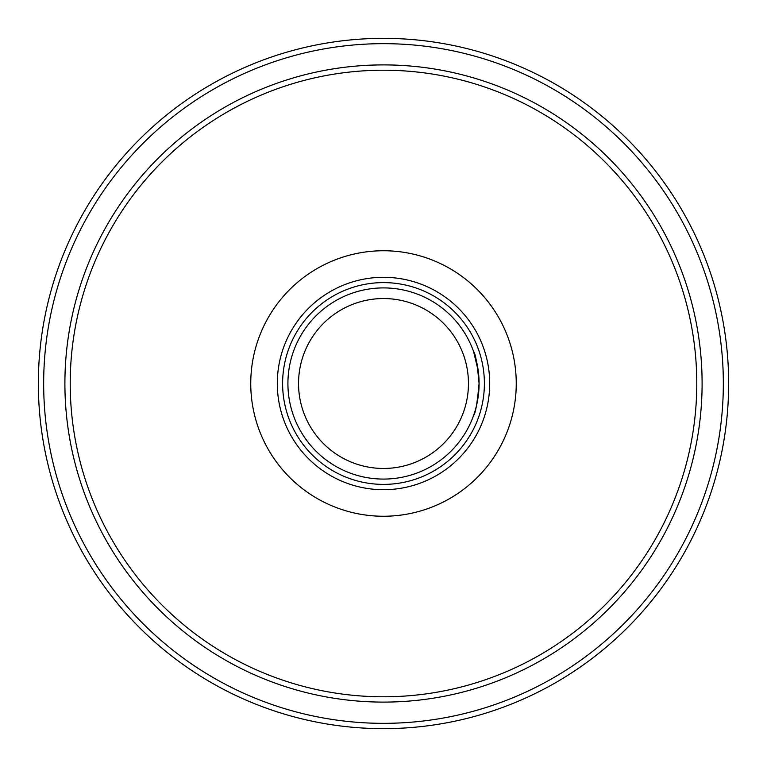 <?xml version="1.0" encoding="UTF-8"?>
<svg xmlns="http://www.w3.org/2000/svg" width="767" height="767" viewBox="0 0 767 767"><rect width="100%" height="100%" fill="white"/><g stroke="black" fill="none" stroke-linecap="round" stroke-linejoin="round"><path stroke-width="1.15" d="M478.292 371.266L473.613 351.641C475.482 353.52 477.304 364.143 479.078 383.5C477.304 402.857 475.482 413.48 473.613 415.359C475.482 413.48 477.304 402.857 479.078 383.5M383.5 489.701A106.201 106.201 0 0 0 475.473 330.404A106.201 106.201 0 0 0 291.527 330.404A106.201 106.201 0 0 0 383.5 489.701M383.5 484.389A100.889 100.889 0 0 1 296.129 333.051A100.889 100.889 0 0 1 470.871 333.051A100.889 100.889 0 0 1 383.5 484.389M383.5 479.078A95.578 95.578 0 0 0 466.278 335.706A95.578 95.578 0 0 0 300.722 335.706A95.578 95.578 0 0 0 383.5 479.078M383.5 468.464A84.964 84.964 0 0 1 309.926 341.018A84.964 84.964 0 0 1 457.074 341.018A84.964 84.964 0 0 1 383.5 468.464M383.5 696.791A313.291 313.291 0 0 0 654.817 226.859A313.291 313.291 0 0 0 112.183 226.859A313.291 313.291 0 0 0 383.5 696.791M383.5 516.249A132.749 132.749 0 0 0 498.464 317.126A132.749 132.749 0 0 0 268.536 317.126A132.749 132.749 0 0 0 383.5 516.249M728.65 383.5A345.15 345.15 0 0 0 210.925 84.591A345.15 345.15 0 0 0 210.925 682.409A345.15 345.15 0 0 0 728.65 383.5M723.339 383.5A339.839 339.839 0 0 1 213.581 677.807A339.839 339.839 0 0 1 213.581 89.193A339.839 339.839 0 0 1 723.339 383.5M383.5 64.898A318.602 318.602 0 0 0 107.581 542.796A318.602 318.602 0 0 0 659.419 542.796A318.602 318.602 0 0 0 383.5 64.898"/></g></svg>
